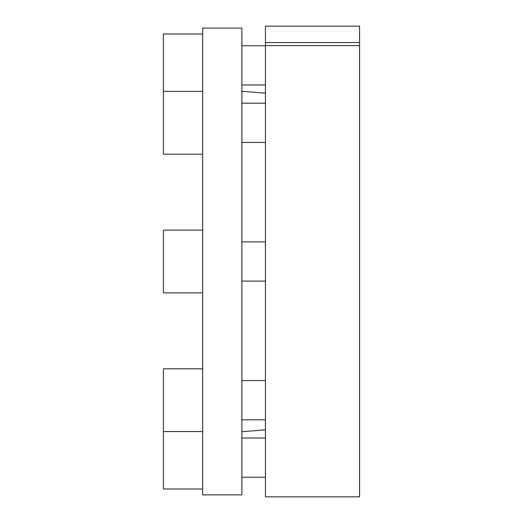 <?xml version="1.0" encoding="UTF-8"?>
<svg xmlns="http://www.w3.org/2000/svg" width="523" height="523" viewBox="0 0 523 523"><rect width="100%" height="100%" fill="white"/><g stroke="black" fill="none" stroke-linecap="round" stroke-linejoin="round"><path stroke-width="0.78" d="M241.888 28.111L241.888 494.889L202.663 494.889L202.663 28.111L241.888 28.111M265.423 45.599L265.423 26.15L359.563 26.15L359.563 496.85L265.423 496.85L265.423 45.599L359.563 45.599M265.423 42.592L359.563 42.592M265.423 84.988L241.888 84.988M265.423 45.763L241.888 45.763M202.663 33.995L163.438 33.995L163.438 154.2L202.663 154.2M265.423 142.433L241.888 142.433M265.423 103.208L241.888 103.208M202.663 91.44L163.438 91.44M265.423 281.113L241.888 281.113M265.423 241.888L241.888 241.888M202.663 292.88L163.438 292.88L163.438 230.12L202.663 230.12M265.423 419.792L241.888 419.792M265.423 380.567L241.888 380.567M202.663 431.56L163.438 431.56L163.438 489.005L202.663 489.005M202.663 368.8L163.438 368.8L163.438 431.56M265.423 477.238L241.888 477.238M265.423 438.013L241.888 438.013M265.423 93.159L241.888 91.309M265.423 429.841L241.888 431.691"/></g></svg>
